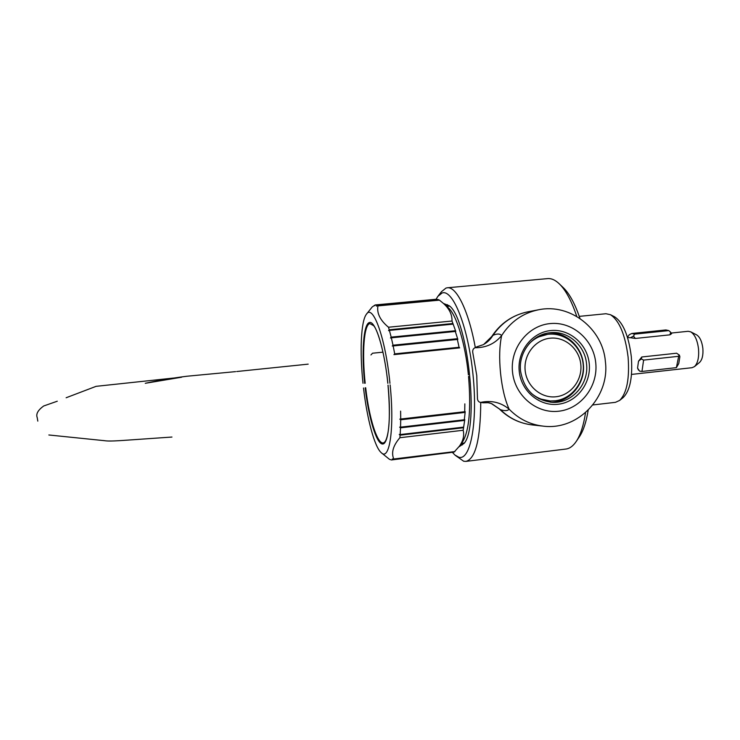 <?xml version="1.0" encoding="UTF-8"?>
<svg xmlns="http://www.w3.org/2000/svg" width="740" height="740" viewBox="0 0 740 740"><rect width="100%" height="100%" fill="white"/><g stroke="black" fill="none" stroke-linecap="round" stroke-linejoin="round"><path stroke-width="1.11" d="M483.71 344.433L492.923 335.359C497.04 333.527 499.953 333.592 501.646 335.562C499.472 345.858 499.102 358.391 500.545 373.154C502.109 387.954 504.957 399.942 509.102 409.137C507.779 410.922 504.902 411.107 500.462 409.701L491.85 403.716M520.553 371.055C518.333 352.693 532.106 334.61 549.478 332.806C567.34 330.151 585.062 345.154 586.543 363.914C589.077 384.19 571.854 403.67 552.308 402.338C534.465 400.137 523.874 389.712 520.553 371.055M519.221 371.24C517.075 351.389 531.986 332.288 550.754 330.558C569.504 328.542 587.43 344.091 589.244 363.673C591.325 383.228 576.876 402.227 558.154 404.253C539.469 406.575 521.09 391.127 519.221 371.24M483.026 402.754L480.676 402.403C478.863 402.199 477.79 401.025 477.466 398.86L476.754 375.504L472.703 352.129C472.564 349.881 473.36 348.411 475.117 347.717L477.226 346.671M96.098 386.336L66.138 397.75M477.3 346.662L476.828 346.82M488.705 402.68L491.221 403.467L500.462 409.701C509.61 418.507 520.303 423.595 532.56 424.964C519.443 423.456 508.186 417.934 498.788 408.406M491.341 337.135C500.12 323.51 512.33 315.064 527.944 311.808C513.338 314.787 501.674 322.64 492.923 335.359C490.518 339.401 487.281 342.518 483.202 344.711L476.893 346.792M480.676 402.403C491.341 400.109 500.813 402.357 509.102 409.137C518.694 418.988 530.118 424.658 543.364 426.157C578.255 430.625 609.936 396.797 605.403 361.712C602.989 329.078 570.457 303.067 538.618 309.764C522.958 312.992 510.637 321.595 501.646 335.562C494.875 343.758 486.023 347.809 475.117 347.717M480.75 402.384C480.464 439.19 475.533 458.856 465.95 461.39L463.684 461.233L455.442 455.461M438.284 295.806L441.512 291.662L445.998 288.054L447.293 287.786C456.414 286.306 468.531 310.541 475.274 347.31M462.435 444.888L460.909 444.093M446.044 305.75L447.367 304.649M436.073 299.265L375.18 304.954L436.073 299.265L437.839 296.379L442.03 293.031C452.815 288.646 468.198 326.682 472.999 374.644C477.957 422.605 470.4 460.992 458.819 457.228L454.887 454.998L452.565 452.547M550.19 338.199C535.27 339.595 523.457 354.756 525.159 370.509C526.639 386.28 541.208 398.564 556.064 396.751C570.947 395.16 582.473 380.055 580.808 364.496C579.365 348.91 565.082 336.561 550.19 338.199M531.144 393.144C536.768 398 543.206 400.608 550.44 400.96L555.055 400.793C571.974 398.971 585.044 381.812 583.157 364.145C581.52 346.45 565.304 332.417 548.377 334.258L547.73 334.323C540.598 335.285 534.437 338.384 529.239 343.628M547.73 334.323L536.417 337.514M538.766 398.666L550.079 400.941M447.293 287.786L547.609 278.61C551.504 278.259 555.527 280.118 559.68 284.206C566.045 290.626 571.743 301.365 576.774 316.433M585.543 412.633C583.629 425.158 580.632 434.611 576.534 441.003C573.334 445.878 569.8 448.56 565.924 449.041L465.95 461.39M562.955 287.342L563.778 288.137C569.809 294.215 575.202 304.316 579.957 318.44M588.171 410.2C586.339 421.652 583.509 430.347 579.707 436.295L579.059 437.248M443.473 303.465L449.319 305.786C467.81 318.894 479.391 426.629 464.11 443.371L458.893 446.877M444.416 304.307L449.522 305.981M464.267 443.14L459.632 445.859M635.355 338.448L630.452 337.727L633.477 336.145L635.355 338.448L669.913 334.841L670.718 332.279L671.559 333.731L669.913 334.841M627.557 337.588L630.452 337.727M631.516 374.421L692.076 367.697L694.471 366.615C697.774 363.312 699.134 357.429 698.532 348.975C697.422 340.215 694.823 334.508 690.735 331.844L688.163 331.289L671.374 333.037M389.962 383.302C385.494 337.903 372.886 303.418 366.365 314.306C360.889 321.391 359.659 351.898 362.998 383.283M459.059 347.282L394.707 353.877L393.939 354.627L459.688 347.874L459.059 347.282L457.357 339.466L457.838 339.382L455.304 331.455L455.794 331.464L452.02 321.021L388.472 327.228C380.157 320.309 376.651 313.205 377.946 305.897L377.233 305.435L376.503 306.157L377.067 305.352L375.393 304.945L374.699 305.703L375.236 304.945M394.707 353.877L393.162 345.95L392.265 346.006L393.005 345.21L391.34 337.819L390.452 337.976L391.173 337.125L389.397 330.392L388.528 330.651L389.221 329.772L388.472 327.228M375.18 304.954L372.211 306.952L366.651 313.945M468.392 374.847C465.312 343.564 456.506 314.944 448.394 307.849L447.894 307.405M438.459 299.709L436.267 299.256L375.393 304.945M377.946 305.897L439.44 300.144L438.561 299.7L377.233 305.435M439.44 300.144L443.436 303.428C449.31 308.71 452.168 314.574 452.02 321.021M387.825 383.292C385.198 356.56 378.639 331.464 373.719 325.72L369.824 323.584C363.858 324.869 361.953 353.248 365.181 383.246M592.87 404.947L615.476 402.329L619.658 400.414C626.854 393.116 629.666 378.677 628.103 357.106C625.245 334.776 619.362 320.642 610.454 314.704L605.958 313.732L579.254 316.368M623.071 397.639L623.293 397.463C630.11 390.554 632.793 376.965 631.322 356.708C628.639 335.729 623.071 322.437 614.626 316.822L614.376 316.692M699.513 362.452L699.605 362.378C702.241 359.751 703.333 355.098 702.861 348.429C701.982 341.519 699.91 337.005 696.654 334.887L696.543 334.832M370.953 354.941L372.544 353.221L382.959 352.157M365.68 387.76C369.686 423.558 380.24 452.603 385.993 439.949L385.993 439.949C389.629 431.096 390.304 412.828 388.01 385.142M463.175 430.264C464.461 435.582 463.166 440.929 459.3 446.312L454.147 452.038L393.773 458.994C391.081 452.714 393.116 445.628 399.887 437.719L463.175 430.264L464.785 419.608L464.313 419.765L465.21 411.662L464.729 411.708L464.84 403.864M381.59 452.963L389.444 459.309L391.432 459.956L454.018 452.057M462.371 442.095L462.768 441.549C469.206 430.523 471.13 408.804 468.55 376.392M391.839 459.938L393.014 459.54L392.302 458.883L393.162 459.457M399.887 437.719L400.109 435.185L399.249 434.463L400.155 434.565L400.534 427.84L399.656 427.156L400.562 427.156L400.701 419.784L399.813 419.145L400.71 419.034L400.618 411.125M363.516 388.01C367.022 418.655 374.532 447.025 381.239 452.667C389.555 461.399 394.624 428.451 390.128 384.902M638.5 370.12L637.547 368.085L639.619 371.138L641.969 371.452L643.596 360.103L641.349 358.918L638.518 361.185L637.547 368.085M638.518 361.185L641.774 356.985L641.349 358.918M678.959 354.849L676.388 367.641L678.765 363.553L679.875 356.689L679.338 355.071L676.61 353.221L641.774 356.985M676.61 353.221L679.338 355.071M438.348 299.617L377.067 305.352M452.88 323.528L389.221 329.772M453.084 324.139L389.397 330.392M455.109 330.771L391.173 337.125M455.304 331.455L391.34 337.819M457.181 338.726L393.005 345.21M457.357 339.466L393.162 345.95M464.729 411.708L400.71 419.034M464.702 412.448L400.701 419.784M464.313 419.765L400.562 427.156M464.267 420.45L400.534 427.84M463.601 427.128L400.155 434.565M463.527 427.739L400.109 435.185M454.934 451.567L393.773 458.994M453.953 452.131L393.014 459.54M465.21 411.662L399.813 419.145M459.688 347.874L393.939 354.627M457.838 339.382L392.265 346.006M670.718 332.279L668.831 330.604L665.917 329.947L631.858 333.463L629.324 334.684L627.455 337.264M633.477 336.145L634.596 334.138L631.858 333.463M668.831 330.604L634.596 334.138M676.388 367.641L641.969 371.452M678.201 356.347L643.596 360.103M512.515 371.97C509.952 348.337 527.731 325.618 550.061 323.593C572.353 321.225 593.61 339.725 595.755 362.97C598.235 386.178 581.094 408.757 558.857 411.209C536.648 414.002 514.744 395.641 512.515 371.97M547.97 333.037C565.268 331.307 581.871 345.996 583.324 364.062C585.747 383.681 569.569 402.708 550.625 402.227M387.862 383.292C384.338 348.67 375.31 320.244 369.362 322.529C363.349 324.286 361.453 352.712 364.663 383.283M365.171 387.815C368.613 417.231 376.17 443.047 382.229 443.982C388.334 445.332 391.34 418.461 388.047 385.133M538.618 309.764L527.944 311.808M542.438 426.055L532.56 424.964M103.979 440.633L48.849 434.981M171.958 437.044L122.933 440.448C108.623 441.429 105.885 440.938 103.554 440.541M37.805 421.125L37.24 417.693C35.77 414.03 37.934 410.127 43.725 405.973L57.276 401.219M95.941 386.354L173.512 378.057M181.651 377.206L145.262 383.302C158.231 380.453 172.161 378.094 187.035 376.225L235.597 371.628M236.763 371.517L308.192 364.145M482.905 402.782L488.807 402.69M491.24 403.476L487.734 402.615M464.359 442.992L461.464 443.334M449.652 306.101L446.747 306.379M563.778 288.137L559.68 284.206M579.707 436.295L576.534 441.003M448.394 307.849L443.436 303.428M614.626 316.822L610.454 314.704M696.654 334.887L690.735 331.844M699.605 362.378L694.471 366.615M623.293 397.463L619.658 400.414M462.768 441.549L459.3 446.312"/></g></svg>

